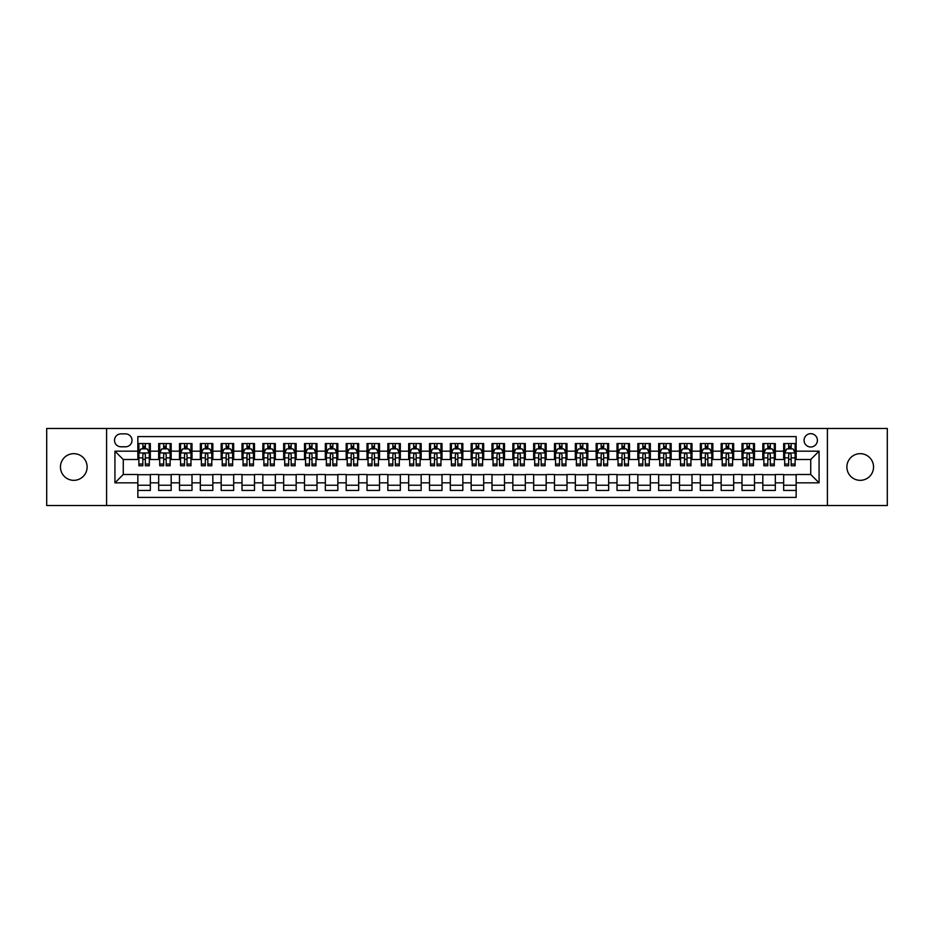 <?xml version="1.0" encoding="UTF-8"?>
<svg xmlns="http://www.w3.org/2000/svg" width="934" height="934" viewBox="0 0 934 934"><rect width="100%" height="100%" fill="white"/><g stroke="black" fill="none" stroke-linecap="round" stroke-linejoin="round"><path stroke-width="1.4" d="M860.214 453.667A13.333 13.333 0 0 0 846.881 467A13.333 13.333 0 0 0 860.214 480.333A13.333 13.333 0 0 0 873.547 467A13.333 13.333 0 0 0 860.214 453.667M73.786 453.667A13.333 13.333 0 0 0 60.453 467A13.333 13.333 0 0 0 73.786 480.333A13.333 13.333 0 0 0 87.119 467A13.333 13.333 0 0 0 73.786 453.667M810.735 433.668A6.666 6.666 0 0 0 804.069 440.334A6.666 6.666 0 0 0 810.735 447.001A6.666 6.666 0 0 0 817.402 440.334A6.666 6.666 0 0 0 810.735 433.668M827.407 505.539L887.3 505.539L887.3 428.461L827.407 428.461L827.407 505.539L106.593 505.539L106.593 428.461L46.7 428.461L46.7 505.539L106.593 505.539M796.153 443.568L783.661 443.568L783.661 451.169L775.325 451.169L775.325 459.505L783.661 459.505L783.661 451.169M775.325 451.169L775.325 443.568L762.821 443.568L762.821 451.169L754.497 451.169L754.497 459.505L762.821 459.505L762.821 451.169M754.497 451.169L754.497 443.568L741.993 443.568L741.993 451.169L733.657 451.169L733.657 459.505L741.993 459.505L741.993 451.169M733.657 451.169L733.657 443.568L721.165 443.568L721.165 451.169L712.829 451.169L712.829 459.505L721.165 459.505L721.165 451.169M712.829 451.169L712.829 443.568L700.325 443.568L700.325 451.169L691.989 451.169L691.989 459.505L700.325 459.505L700.325 451.169M691.989 451.169L691.989 443.568L679.497 443.568L679.497 451.169L671.161 451.169L671.161 459.505L679.497 459.505L679.497 451.169M671.161 451.169L671.161 443.568L658.657 443.568L658.657 451.169L650.333 451.169L650.333 459.505L658.657 459.505L658.657 451.169M650.333 451.169L650.333 443.568L637.829 443.568L637.829 451.169L629.493 451.169L629.493 459.505L637.829 459.505L637.829 451.169M629.493 451.169L629.493 443.568L617 443.568L617 451.169L608.664 451.169L608.664 459.505L617 459.505L617 451.169M608.664 451.169L608.664 443.568L596.161 443.568L596.161 451.169L587.825 451.169L587.825 459.505L596.161 459.505L596.161 451.169M587.825 451.169L587.825 443.568L575.332 443.568L575.332 451.169L566.996 451.169L566.996 459.505L575.332 459.505L575.332 451.169M566.996 451.169L566.996 443.568L554.492 443.568L554.492 451.169L546.168 451.169L546.168 459.505L554.492 459.505L554.492 451.169M546.168 451.169L546.168 443.568L533.664 443.568L533.664 451.169L525.328 451.169L525.328 459.505L533.664 459.505L533.664 451.169M525.328 451.169L525.328 443.568L512.836 443.568L512.836 451.169L504.5 451.169L504.5 459.505L512.836 459.505L512.836 451.169M504.5 451.169L504.5 443.568L491.996 443.568L491.996 451.169L483.672 451.169L483.672 459.505L491.996 459.505L491.996 451.169M483.672 451.169L483.672 443.568L471.168 443.568L471.168 451.169L462.832 451.169L462.832 459.505L471.168 459.505L471.168 451.169M462.832 451.169L462.832 443.568L450.328 443.568L450.328 451.169L442.004 451.169L442.004 459.505L450.328 459.505L450.328 451.169M442.004 451.169L442.004 443.568L429.5 443.568L429.5 451.169L421.164 451.169L421.164 459.505L429.5 459.505L429.5 451.169M421.164 451.169L421.164 443.568L408.672 443.568L408.672 451.169L400.336 451.169L400.336 459.505L408.672 459.505L408.672 451.169M400.336 451.169L400.336 443.568L387.832 443.568L387.832 451.169L379.508 451.169L379.508 459.505L387.832 459.505L387.832 451.169M379.508 451.169L379.508 443.568L367.004 443.568L367.004 451.169L358.668 451.169L358.668 459.505L367.004 459.505L367.004 451.169M358.668 451.169L358.668 443.568L346.175 443.568L346.175 451.169L337.839 451.169L337.839 459.505L346.175 459.505L346.175 451.169M337.839 451.169L337.839 443.568L325.336 443.568L325.336 451.169L317 451.169L317 459.505L325.336 459.505L325.336 451.169M317 451.169L317 443.568L304.507 443.568L304.507 451.169L296.171 451.169L296.171 459.505L304.507 459.505L304.507 451.169M296.171 451.169L296.171 443.568L283.667 443.568L283.667 451.169L275.343 451.169L275.343 459.505L283.667 459.505L283.667 451.169M275.343 451.169L275.343 443.568L262.839 443.568L262.839 451.169L254.503 451.169L254.503 459.505L262.839 459.505L262.839 451.169M254.503 451.169L254.503 443.568L242.011 443.568L242.011 451.169L233.675 451.169L233.675 459.505L242.011 459.505L242.011 451.169M233.675 451.169L233.675 443.568L221.171 443.568L221.171 451.169L212.835 451.169L212.835 459.505L221.171 459.505L221.171 451.169M212.835 451.169L212.835 443.568L200.343 443.568L200.343 451.169L192.007 451.169L192.007 459.505L200.343 459.505L200.343 451.169M192.007 451.169L192.007 443.568L179.503 443.568L179.503 451.169L171.179 451.169L171.179 459.505L179.503 459.505L179.503 451.169M171.179 451.169L171.179 443.568L158.675 443.568L158.675 459.505L150.339 459.505L150.339 443.568L137.847 443.568M137.847 490.432L150.339 490.432L150.339 474.495L158.675 474.495L158.675 490.432L171.179 490.432L171.179 474.495L179.503 474.495L179.503 482.831L171.179 482.831M179.503 482.831L179.503 490.432L192.007 490.432L192.007 474.495L200.343 474.495L200.343 482.831L192.007 482.831M200.343 482.831L200.343 490.432L212.835 490.432L212.835 474.495L221.171 474.495L221.171 482.831L212.835 482.831M221.171 482.831L221.171 490.432L233.675 490.432L233.675 474.495L242.011 474.495L242.011 482.831L233.675 482.831M242.011 482.831L242.011 490.432L254.503 490.432L254.503 474.495L262.839 474.495L262.839 482.831L254.503 482.831M262.839 482.831L262.839 490.432L275.343 490.432L275.343 474.495L283.667 474.495L283.667 482.831L275.343 482.831M283.667 482.831L283.667 490.432L296.171 490.432L296.171 474.495L304.507 474.495L304.507 482.831L296.171 482.831M304.507 482.831L304.507 490.432L317 490.432L317 474.495L325.336 474.495L325.336 482.831L317 482.831M325.336 482.831L325.336 490.432L337.839 490.432L337.839 474.495L346.175 474.495L346.175 482.831L337.839 482.831M346.175 482.831L346.175 490.432L358.668 490.432L358.668 474.495L367.004 474.495L367.004 482.831L358.668 482.831M367.004 482.831L367.004 490.432L379.508 490.432L379.508 474.495L387.832 474.495L387.832 482.831L379.508 482.831M387.832 482.831L387.832 490.432L400.336 490.432L400.336 474.495L408.672 474.495L408.672 482.831L400.336 482.831M408.672 482.831L408.672 490.432L421.164 490.432L421.164 474.495L429.5 474.495L429.5 482.831L421.164 482.831M429.5 482.831L429.5 490.432L442.004 490.432L442.004 474.495L450.328 474.495L450.328 482.831L442.004 482.831M450.328 482.831L450.328 490.432L462.832 490.432L462.832 474.495L471.168 474.495L471.168 482.831L462.832 482.831M471.168 482.831L471.168 490.432L483.672 490.432L483.672 474.495L491.996 474.495L491.996 482.831L483.672 482.831M491.996 482.831L491.996 490.432L504.5 490.432L504.5 474.495L512.836 474.495L512.836 482.831L504.5 482.831M512.836 482.831L512.836 490.432L525.328 490.432L525.328 474.495L533.664 474.495L533.664 482.831L525.328 482.831M533.664 482.831L533.664 490.432L546.168 490.432L546.168 474.495L554.492 474.495L554.492 482.831L546.168 482.831M554.492 482.831L554.492 490.432L566.996 490.432L566.996 474.495L575.332 474.495L575.332 482.831L566.996 482.831M575.332 482.831L575.332 490.432L587.825 490.432L587.825 474.495L596.161 474.495L596.161 482.831L587.825 482.831M596.161 482.831L596.161 490.432L608.664 490.432L608.664 474.495L617 474.495L617 482.831L608.664 482.831M617 482.831L617 490.432L629.493 490.432L629.493 474.495L637.829 474.495L637.829 482.831L629.493 482.831M637.829 482.831L637.829 490.432L650.333 490.432L650.333 474.495L658.657 474.495L658.657 482.831L650.333 482.831M658.657 482.831L658.657 490.432L671.161 490.432L671.161 474.495L679.497 474.495L679.497 482.831L671.161 482.831M679.497 482.831L679.497 490.432L691.989 490.432L691.989 474.495L700.325 474.495L700.325 482.831L691.989 482.831M700.325 482.831L700.325 490.432L712.829 490.432L712.829 474.495L721.165 474.495L721.165 482.831L712.829 482.831M721.165 482.831L721.165 490.432L733.657 490.432L733.657 474.495L741.993 474.495L741.993 482.831L733.657 482.831M741.993 482.831L741.993 490.432L754.497 490.432L754.497 474.495L762.821 474.495L762.821 482.831L754.497 482.831M762.821 482.831L762.821 490.432L775.325 490.432L775.325 474.495L783.661 474.495L783.661 482.831L775.325 482.831M120.965 446.791L125.553 446.791A6.456 6.456 0 0 0 132.009 440.334A6.456 6.456 0 0 0 125.553 433.878L120.965 433.878A6.456 6.456 0 0 0 114.508 440.334A6.456 6.456 0 0 0 120.965 446.791M827.407 428.461L106.593 428.461M796.153 451.169L796.153 436.587L137.847 436.587L137.847 459.505L123.265 459.505L123.265 474.495L137.847 474.495L137.847 497.413L796.153 497.413L796.153 474.495L810.735 474.495L810.735 459.505L796.153 459.505L796.153 451.169L819.071 451.169L819.071 482.831L796.153 482.831M137.847 482.831L114.929 482.831L114.929 451.169L137.847 451.169M783.661 482.831L783.661 490.432L796.153 490.432M137.847 448.775L138.886 448.775M142.844 448.775L145.342 448.775M149.3 448.775L150.339 448.775M137.847 459.294L138.886 459.294M142.844 459.294L145.342 459.294M149.3 459.294L150.339 459.294M137.847 474.706L150.339 474.706M137.847 485.225L150.339 485.225M158.675 459.294L159.714 459.294M163.672 459.294L166.17 459.294M170.128 459.294L171.179 459.294M158.675 448.775L159.714 448.775M163.672 448.775L166.17 448.775M170.128 448.775L171.179 448.775M158.675 474.706L171.179 474.706M158.675 485.225L171.179 485.225M179.503 474.706L192.007 474.706M179.503 485.225L192.007 485.225M179.503 448.775L180.554 448.775M184.512 448.775L187.01 448.775M190.968 448.775L192.007 448.775M179.503 459.294L180.554 459.294M184.512 459.294L187.01 459.294M190.968 459.294L192.007 459.294M200.343 474.706L212.835 474.706M200.343 485.225L212.835 485.225M200.343 448.775L201.382 448.775M205.34 448.775L207.838 448.775M211.796 448.775L212.835 448.775M200.343 459.294L201.382 459.294M205.34 459.294L207.838 459.294M211.796 459.294L212.835 459.294M221.171 474.706L233.675 474.706M221.171 485.225L233.675 485.225M221.171 448.775L222.21 448.775M226.168 448.775L228.678 448.775M232.636 448.775L233.675 448.775M221.171 459.294L222.21 459.294M226.168 459.294L228.678 459.294M232.636 459.294L233.675 459.294M242.011 474.706L254.503 474.706M242.011 485.225L254.503 485.225M242.011 448.775L243.05 448.775M247.008 448.775L249.506 448.775M253.464 448.775L254.503 448.775M242.011 459.294L243.05 459.294M247.008 459.294L249.506 459.294M253.464 459.294L254.503 459.294M262.839 474.706L275.343 474.706M262.839 485.225L275.343 485.225M262.839 448.775L263.878 448.775M267.836 448.775L270.335 448.775M274.292 448.775L275.343 448.775M262.839 459.294L263.878 459.294M267.836 459.294L270.335 459.294M274.292 459.294L275.343 459.294M283.667 474.706L296.171 474.706M283.667 485.225L296.171 485.225M283.667 448.775L284.718 448.775M288.676 448.775L291.175 448.775M295.132 448.775L296.171 448.775M283.667 459.294L284.718 459.294M288.676 459.294L291.175 459.294M295.132 459.294L296.171 459.294M304.507 474.706L317 474.706M304.507 485.225L317 485.225M304.507 448.775L305.546 448.775M309.504 448.775L312.003 448.775M315.961 448.775L317 448.775M304.507 459.294L305.546 459.294M309.504 459.294L312.003 459.294M315.961 459.294L317 459.294M325.336 474.706L337.839 474.706M325.336 485.225L337.839 485.225M325.336 448.775L326.375 448.775M330.332 448.775L332.843 448.775M336.8 448.775L337.839 448.775M325.336 459.294L326.375 459.294M330.332 459.294L332.843 459.294M336.8 459.294L337.839 459.294M346.175 474.706L358.668 474.706M346.175 485.225L358.668 485.225M346.175 448.775L347.214 448.775M351.172 448.775L353.671 448.775M357.629 448.775L358.668 448.775M346.175 459.294L347.214 459.294M351.172 459.294L353.671 459.294M357.629 459.294L358.668 459.294M367.004 474.706L379.508 474.706M367.004 485.225L379.508 485.225M367.004 448.775L368.043 448.775M372.001 448.775L374.499 448.775M378.457 448.775L379.508 448.775M367.004 459.294L368.043 459.294M372.001 459.294L374.499 459.294M378.457 459.294L379.508 459.294M387.832 474.706L400.336 474.706M387.832 485.225L400.336 485.225M387.832 448.775L388.883 448.775M392.84 448.775L395.339 448.775M399.297 448.775L400.336 448.775M387.832 459.294L388.883 459.294M392.84 459.294L395.339 459.294M399.297 459.294L400.336 459.294M408.672 474.706L421.164 474.706M408.672 485.225L421.164 485.225M408.672 448.775L409.711 448.775M413.669 448.775L416.167 448.775M420.125 448.775L421.164 448.775M408.672 459.294L409.711 459.294M413.669 459.294L416.167 459.294M420.125 459.294L421.164 459.294M429.5 474.706L442.004 474.706M429.5 485.225L442.004 485.225M429.5 448.775L430.539 448.775M434.497 448.775L436.995 448.775M440.965 448.775L442.004 448.775M429.5 459.294L430.539 459.294M434.497 459.294L436.995 459.294M440.965 459.294L442.004 459.294M450.328 474.706L462.832 474.706M450.328 485.225L462.832 485.225M450.328 448.775L451.379 448.775M455.337 448.775L457.835 448.775M461.793 448.775L462.832 448.775M450.328 459.294L451.379 459.294M455.337 459.294L457.835 459.294M461.793 459.294L462.832 459.294M471.168 474.706L483.672 474.706M471.168 485.225L483.672 485.225M471.168 448.775L472.207 448.775M476.165 448.775L478.663 448.775M482.621 448.775L483.672 448.775M471.168 459.294L472.207 459.294M476.165 459.294L478.663 459.294M482.621 459.294L483.672 459.294M491.996 474.706L504.5 474.706M491.996 485.225L504.5 485.225M491.996 448.775L493.035 448.775M497.005 448.775L499.503 448.775M503.461 448.775L504.5 448.775M491.996 459.294L493.035 459.294M497.005 459.294L499.503 459.294M503.461 459.294L504.5 459.294M512.836 474.706L525.328 474.706M512.836 485.225L525.328 485.225M512.836 448.775L513.875 448.775M517.833 448.775L520.331 448.775M524.289 448.775L525.328 448.775M512.836 459.294L513.875 459.294M517.833 459.294L520.331 459.294M524.289 459.294L525.328 459.294M533.664 474.706L546.168 474.706M533.664 485.225L546.168 485.225M533.664 448.775L534.703 448.775M538.661 448.775L541.16 448.775M545.117 448.775L546.168 448.775M533.664 459.294L534.703 459.294M538.661 459.294L541.16 459.294M545.117 459.294L546.168 459.294M554.492 474.706L566.996 474.706M554.492 485.225L566.996 485.225M554.492 448.775L555.543 448.775M559.501 448.775L561.999 448.775M565.957 448.775L566.996 448.775M554.492 459.294L555.543 459.294M559.501 459.294L561.999 459.294M565.957 459.294L566.996 459.294M575.332 474.706L587.825 474.706M575.332 485.225L587.825 485.225M575.332 448.775L576.371 448.775M580.329 448.775L582.828 448.775M586.786 448.775L587.825 448.775M575.332 459.294L576.371 459.294M580.329 459.294L582.828 459.294M586.786 459.294L587.825 459.294M596.161 474.706L608.664 474.706M596.161 485.225L608.664 485.225M596.161 448.775L597.2 448.775M601.157 448.775L603.668 448.775M607.625 448.775L608.664 448.775M596.161 459.294L597.2 459.294M601.157 459.294L603.668 459.294M607.625 459.294L608.664 459.294M617 474.706L629.493 474.706M617 485.225L629.493 485.225M617 448.775L618.039 448.775M621.997 448.775L624.496 448.775M628.454 448.775L629.493 448.775M617 459.294L618.039 459.294M621.997 459.294L624.496 459.294M628.454 459.294L629.493 459.294M637.829 474.706L650.333 474.706M637.829 485.225L650.333 485.225M637.829 448.775L638.868 448.775M642.826 448.775L645.324 448.775M649.282 448.775L650.333 448.775M637.829 459.294L638.868 459.294M642.826 459.294L645.324 459.294M649.282 459.294L650.333 459.294M658.657 474.706L671.161 474.706M658.657 485.225L671.161 485.225M658.657 448.775L659.708 448.775M663.665 448.775L666.164 448.775M670.122 448.775L671.161 448.775M658.657 459.294L659.708 459.294M663.665 459.294L666.164 459.294M670.122 459.294L671.161 459.294M679.497 474.706L691.989 474.706M679.497 485.225L691.989 485.225M679.497 448.775L680.536 448.775M684.494 448.775L686.992 448.775M690.95 448.775L691.989 448.775M679.497 459.294L680.536 459.294M684.494 459.294L686.992 459.294M690.95 459.294L691.989 459.294M700.325 474.706L712.829 474.706M700.325 485.225L712.829 485.225M700.325 448.775L701.364 448.775M705.322 448.775L707.832 448.775M711.79 448.775L712.829 448.775M700.325 459.294L701.364 459.294M705.322 459.294L707.832 459.294M711.79 459.294L712.829 459.294M721.165 474.706L733.657 474.706M721.165 485.225L733.657 485.225M721.165 448.775L722.204 448.775M726.162 448.775L728.66 448.775M732.618 448.775L733.657 448.775M721.165 459.294L722.204 459.294M726.162 459.294L728.66 459.294M732.618 459.294L733.657 459.294M741.993 474.706L754.497 474.706M741.993 485.225L754.497 485.225M741.993 448.775L743.032 448.775M746.99 448.775L749.488 448.775M753.446 448.775L754.497 448.775M741.993 459.294L743.032 459.294M746.99 459.294L749.488 459.294M753.446 459.294L754.497 459.294M762.821 474.706L775.325 474.706M762.821 485.225L775.325 485.225M762.821 448.775L763.872 448.775M767.83 448.775L770.328 448.775M774.286 448.775L775.325 448.775M762.821 459.294L763.872 459.294M767.83 459.294L770.328 459.294M774.286 459.294L775.325 459.294M783.661 474.706L796.153 474.706M783.661 485.225L796.153 485.225M783.661 448.775L784.7 448.775M788.658 448.775L791.156 448.775M795.114 448.775L796.153 448.775M783.661 459.294L784.7 459.294M788.658 459.294L791.156 459.294M795.114 459.294L796.153 459.294M123.265 459.505L114.929 451.169M123.265 474.495L114.929 482.831M819.071 451.169L810.735 459.505M819.071 482.831L810.735 474.495M145.342 446.277L142.844 446.277M149.3 464.058L145.342 464.058L145.342 465.751L149.3 465.751L149.3 453.037L147.222 448.88L140.964 448.88L138.886 453.037L138.886 465.751L142.844 465.751L142.844 464.058L138.886 464.058M138.886 453.037L138.886 443.568M149.3 453.037L149.3 443.568M142.844 448.88L142.844 443.568M145.342 443.568L145.342 448.88M145.342 464.058L145.342 454.601C144.513 453.002 143.673 453.002 142.844 454.601L142.844 464.058M166.17 446.277L163.672 446.277M170.128 464.058L166.17 464.058L166.17 465.751L170.128 465.751L170.128 453.037L168.05 448.88L161.804 448.88L159.714 453.037L159.714 465.751L163.672 465.751L163.672 464.058L159.714 464.058M159.714 453.037L159.714 443.568M170.128 453.037L170.128 443.568M163.672 448.88L163.672 443.568M166.17 443.568L166.17 448.88M166.17 464.058L166.17 454.601C165.341 453.002 164.512 453.002 163.672 454.601L163.672 464.058M187.01 446.277L184.512 446.277M190.968 464.058L187.01 464.058L187.01 465.751L190.968 465.751L190.968 453.037L188.878 448.88L182.632 448.88L180.554 453.037L180.554 465.751L184.512 465.751L184.512 464.058L180.554 464.058M180.554 453.037L180.554 443.568M190.968 453.037L190.968 443.568M184.512 448.88L184.512 443.568M187.01 443.568L187.01 448.88M187.01 464.058L187.01 454.601C186.181 453.002 185.341 453.002 184.512 454.601L184.512 464.058M207.838 446.277L205.34 446.277M211.796 464.058L207.838 464.058L207.838 465.751L211.796 465.751L211.796 453.037L209.718 448.88L203.472 448.88L201.382 453.037L201.382 465.751L205.34 465.751L205.34 464.058L201.382 464.058M201.382 453.037L201.382 443.568M211.796 453.037L211.796 443.568M205.34 448.88L205.34 443.568M207.838 443.568L207.838 448.88M207.838 464.058L207.838 454.601C207.009 453.002 206.18 453.002 205.34 454.601L205.34 464.058M228.678 446.277L226.168 446.277M232.636 464.058L228.678 464.058L228.678 465.751L232.636 465.751L232.636 453.037L230.546 448.88L224.3 448.88L222.21 453.037L222.21 465.751L226.168 465.751L226.168 464.058L222.21 464.058M222.21 453.037L222.21 443.568M232.636 453.037L232.636 443.568M226.168 448.88L226.168 443.568M228.678 443.568L228.678 448.88M228.678 464.058L228.678 454.601C227.838 453.002 227.009 453.002 226.168 454.601L226.168 464.058M249.506 446.277L247.008 446.277M253.464 464.058L249.506 464.058L249.506 465.751L253.464 465.751L253.464 453.037L251.386 448.88L245.128 448.88L243.05 453.037L243.05 465.751L247.008 465.751L247.008 464.058L243.05 464.058M243.05 453.037L243.05 443.568M253.464 453.037L253.464 443.568M247.008 448.88L247.008 443.568M249.506 443.568L249.506 448.88M249.506 464.058L249.506 454.601C248.678 453.002 247.837 453.002 247.008 454.601L247.008 464.058M270.335 446.277L267.836 446.277M274.292 464.058L270.335 464.058L270.335 465.751L274.292 465.751L274.292 453.037L272.214 448.88L265.968 448.88L263.878 453.037L263.878 465.751L267.836 465.751L267.836 464.058L263.878 464.058M263.878 453.037L263.878 443.568M274.292 453.037L274.292 443.568M267.836 448.88L267.836 443.568M270.335 443.568L270.335 448.88M270.335 464.058L270.335 454.601C269.506 453.002 268.677 453.002 267.836 454.601L267.836 464.058M291.175 446.277L288.676 446.277M295.132 464.058L291.175 464.058L291.175 465.751L295.132 465.751L295.132 453.037L293.043 448.88L286.796 448.88L284.718 453.037L284.718 465.751L288.676 465.751L288.676 464.058L284.718 464.058M284.718 453.037L284.718 443.568M295.132 453.037L295.132 443.568M288.676 448.88L288.676 443.568M291.175 443.568L291.175 448.88M291.175 464.058L291.175 454.601C290.334 453.002 289.505 453.002 288.676 454.601L288.676 464.058M312.003 446.277L309.504 446.277M315.961 464.058L312.003 464.058L312.003 465.751L315.961 465.751L315.961 453.037L313.882 448.88L307.625 448.88L305.546 453.037L305.546 465.751L309.504 465.751L309.504 464.058L305.546 464.058M305.546 453.037L305.546 443.568M315.961 453.037L315.961 443.568M309.504 448.88L309.504 443.568M312.003 443.568L312.003 448.88M312.003 464.058L312.003 454.601C311.174 453.002 310.345 453.002 309.504 454.601L309.504 464.058M332.843 446.277L330.332 446.277M336.8 464.058L332.843 464.058L332.843 465.751L336.8 465.751L336.8 453.037L334.711 448.88L328.464 448.88L326.375 453.037L326.375 465.751L330.332 465.751L330.332 464.058L326.375 464.058M326.375 453.037L326.375 443.568M336.8 453.037L336.8 443.568M330.332 448.88L330.332 443.568M332.843 443.568L332.843 448.88M332.843 464.058L332.843 454.601C332.002 453.002 331.173 453.002 330.332 454.601L330.332 464.058M353.671 446.277L351.172 446.277M357.629 464.058L353.671 464.058L353.671 465.751L357.629 465.751L357.629 453.037L355.55 448.88L349.293 448.88L347.214 453.037L347.214 465.751L351.172 465.751L351.172 464.058L347.214 464.058M347.214 453.037L347.214 443.568M357.629 453.037L357.629 443.568M351.172 448.88L351.172 443.568M353.671 443.568L353.671 448.88M353.671 464.058L353.671 454.601C352.842 453.002 352.001 453.002 351.172 454.601L351.172 464.058M374.499 446.277L372.001 446.277M378.457 464.058L374.499 464.058L374.499 465.751L378.457 465.751L378.457 453.037L376.379 448.88L370.133 448.88L368.043 453.037L368.043 465.751L372.001 465.751L372.001 464.058L368.043 464.058M368.043 453.037L368.043 443.568M378.457 453.037L378.457 443.568M372.001 448.88L372.001 443.568M374.499 443.568L374.499 448.88M374.499 464.058L374.499 454.601C373.67 453.002 372.841 453.002 372.001 454.601L372.001 464.058M395.339 446.277L392.84 446.277M399.297 464.058L395.339 464.058L395.339 465.751L399.297 465.751L399.297 453.037L397.207 448.88L390.961 448.88L388.883 453.037L388.883 465.751L392.84 465.751L392.84 464.058L388.883 464.058M388.883 453.037L388.883 443.568M399.297 453.037L399.297 443.568M392.84 448.88L392.84 443.568M395.339 443.568L395.339 448.88M395.339 464.058L395.339 454.601C394.498 453.002 393.669 453.002 392.84 454.601L392.84 464.058M416.167 446.277L413.669 446.277M420.125 464.058L416.167 464.058L416.167 465.751L420.125 465.751L420.125 453.037L418.047 448.88L411.789 448.88L409.711 453.037L409.711 465.751L413.669 465.751L413.669 464.058L409.711 464.058M409.711 453.037L409.711 443.568M420.125 453.037L420.125 443.568M413.669 448.88L413.669 443.568M416.167 443.568L416.167 448.88M416.167 464.058L416.167 454.601C415.338 453.002 414.498 453.002 413.669 454.601L413.669 464.058M436.995 446.277L434.497 446.277M440.965 464.058L436.995 464.058L436.995 465.751L440.965 465.751L440.965 453.037L438.875 448.88L432.629 448.88L430.539 453.037L430.539 465.751L434.497 465.751L434.497 464.058L430.539 464.058M430.539 453.037L430.539 443.568M440.965 453.037L440.965 443.568M434.497 448.88L434.497 443.568M436.995 443.568L436.995 448.88M436.995 464.058L436.995 454.601C436.166 453.002 435.337 453.002 434.497 454.601L434.497 464.058M457.835 446.277L455.337 446.277M461.793 464.058L457.835 464.058L457.835 465.751L461.793 465.751L461.793 453.037L459.703 448.88L453.457 448.88L451.379 453.037L451.379 465.751L455.337 465.751L455.337 464.058L451.379 464.058M451.379 453.037L451.379 443.568M461.793 453.037L461.793 443.568M455.337 448.88L455.337 443.568M457.835 443.568L457.835 448.88M457.835 464.058L457.835 454.601C457.006 453.002 456.166 453.002 455.337 454.601L455.337 464.058M478.663 446.277L476.165 446.277M482.621 464.058L478.663 464.058L478.663 465.751L482.621 465.751L482.621 453.037L480.543 448.88L474.297 448.88L472.207 453.037L472.207 465.751L476.165 465.751L476.165 464.058L472.207 464.058M472.207 453.037L472.207 443.568M482.621 453.037L482.621 443.568M476.165 448.88L476.165 443.568M478.663 443.568L478.663 448.88M478.663 464.058L478.663 454.601C477.834 453.002 477.005 453.002 476.165 454.601L476.165 464.058M499.503 446.277L497.005 446.277M503.461 464.058L499.503 464.058L499.503 465.751L503.461 465.751L503.461 453.037L501.371 448.88L495.125 448.88L493.035 453.037L493.035 465.751L497.005 465.751L497.005 464.058L493.035 464.058M493.035 453.037L493.035 443.568M503.461 453.037L503.461 443.568M497.005 448.88L497.005 443.568M499.503 443.568L499.503 448.88M499.503 464.058L499.503 454.601C498.663 453.002 497.834 453.002 497.005 454.601L497.005 464.058M520.331 446.277L517.833 446.277M524.289 464.058L520.331 464.058L520.331 465.751L524.289 465.751L524.289 453.037L522.211 448.88L515.953 448.88L513.875 453.037L513.875 465.751L517.833 465.751L517.833 464.058L513.875 464.058M513.875 453.037L513.875 443.568M524.289 453.037L524.289 443.568M517.833 448.88L517.833 443.568M520.331 443.568L520.331 448.88M520.331 464.058L520.331 454.601C519.502 453.002 518.662 453.002 517.833 454.601L517.833 464.058M541.16 446.277L538.661 446.277M545.117 464.058L541.16 464.058L541.16 465.751L545.117 465.751L545.117 453.037L543.039 448.88L536.793 448.88L534.703 453.037L534.703 465.751L538.661 465.751L538.661 464.058L534.703 464.058M534.703 453.037L534.703 443.568M545.117 453.037L545.117 443.568M538.661 448.88L538.661 443.568M541.16 443.568L541.16 448.88M541.16 464.058L541.16 454.601C540.331 453.002 539.502 453.002 538.661 454.601L538.661 464.058M561.999 446.277L559.501 446.277M565.957 464.058L561.999 464.058L561.999 465.751L565.957 465.751L565.957 453.037L563.867 448.88L557.621 448.88L555.543 453.037L555.543 465.751L559.501 465.751L559.501 464.058L555.543 464.058M555.543 453.037L555.543 443.568M565.957 453.037L565.957 443.568M559.501 448.88L559.501 443.568M561.999 443.568L561.999 448.88M561.999 464.058L561.999 454.601C561.171 453.002 560.33 453.002 559.501 454.601L559.501 464.058M582.828 446.277L580.329 446.277M586.786 464.058L582.828 464.058L582.828 465.751L586.786 465.751L586.786 453.037L584.707 448.88L578.45 448.88L576.371 453.037L576.371 465.751L580.329 465.751L580.329 464.058L576.371 464.058M576.371 453.037L576.371 443.568M586.786 453.037L586.786 443.568M580.329 448.88L580.329 443.568M582.828 443.568L582.828 448.88M582.828 464.058L582.828 454.601C581.999 453.002 581.17 453.002 580.329 454.601L580.329 464.058M603.668 446.277L601.157 446.277M607.625 464.058L603.668 464.058L603.668 465.751L607.625 465.751L607.625 453.037L605.536 448.88L599.289 448.88L597.2 453.037L597.2 465.751L601.157 465.751L601.157 464.058L597.2 464.058M597.2 453.037L597.2 443.568M607.625 453.037L607.625 443.568M601.157 448.88L601.157 443.568M603.668 443.568L603.668 448.88M603.668 464.058L603.668 454.601C602.827 453.002 601.998 453.002 601.157 454.601L601.157 464.058M624.496 446.277L621.997 446.277M628.454 464.058L624.496 464.058L624.496 465.751L628.454 465.751L628.454 453.037L626.375 448.88L620.118 448.88L618.039 453.037L618.039 465.751L621.997 465.751L621.997 464.058L618.039 464.058M618.039 453.037L618.039 443.568M628.454 453.037L628.454 443.568M621.997 448.88L621.997 443.568M624.496 443.568L624.496 448.88M624.496 464.058L624.496 454.601C623.667 453.002 622.826 453.002 621.997 454.601L621.997 464.058M645.324 446.277L642.826 446.277M649.282 464.058L645.324 464.058L645.324 465.751L649.282 465.751L649.282 453.037L647.204 448.88L640.957 448.88L638.868 453.037L638.868 465.751L642.826 465.751L642.826 464.058L638.868 464.058M638.868 453.037L638.868 443.568M649.282 453.037L649.282 443.568M642.826 448.88L642.826 443.568M645.324 443.568L645.324 448.88M645.324 464.058L645.324 454.601C644.495 453.002 643.666 453.002 642.826 454.601L642.826 464.058M666.164 446.277L663.665 446.277M670.122 464.058L666.164 464.058L666.164 465.751L670.122 465.751L670.122 453.037L668.032 448.88L661.786 448.88L659.708 453.037L659.708 465.751L663.665 465.751L663.665 464.058L659.708 464.058M659.708 453.037L659.708 443.568M670.122 453.037L670.122 443.568M663.665 448.88L663.665 443.568M666.164 443.568L666.164 448.88M666.164 464.058L666.164 454.601C665.323 453.002 664.494 453.002 663.665 454.601L663.665 464.058M686.992 446.277L684.494 446.277M690.95 464.058L686.992 464.058L686.992 465.751L690.95 465.751L690.95 453.037L688.872 448.88L682.614 448.88L680.536 453.037L680.536 465.751L684.494 465.751L684.494 464.058L680.536 464.058M680.536 453.037L680.536 443.568M690.95 453.037L690.95 443.568M684.494 448.88L684.494 443.568M686.992 443.568L686.992 448.88M686.992 464.058L686.992 454.601C686.163 453.002 685.322 453.002 684.494 454.601L684.494 464.058M707.832 446.277L705.322 446.277M711.79 464.058L707.832 464.058L707.832 465.751L711.79 465.751L711.79 453.037L709.7 448.88L703.454 448.88L701.364 453.037L701.364 465.751L705.322 465.751L705.322 464.058L701.364 464.058M701.364 453.037L701.364 443.568M711.79 453.037L711.79 443.568M705.322 448.88L705.322 443.568M707.832 443.568L707.832 448.88M707.832 464.058L707.832 454.601C706.991 453.002 706.162 453.002 705.322 454.601L705.322 464.058M728.66 446.277L726.162 446.277M732.618 464.058L728.66 464.058L728.66 465.751L732.618 465.751L732.618 453.037L730.528 448.88L724.282 448.88L722.204 453.037L722.204 465.751L726.162 465.751L726.162 464.058L722.204 464.058M722.204 453.037L722.204 443.568M732.618 453.037L732.618 443.568M726.162 448.88L726.162 443.568M728.66 443.568L728.66 448.88M728.66 464.058L728.66 454.601C727.831 453.002 726.991 453.002 726.162 454.601L726.162 464.058M749.488 446.277L746.99 446.277M753.446 464.058L749.488 464.058L749.488 465.751L753.446 465.751L753.446 453.037L751.368 448.88L745.122 448.88L743.032 453.037L743.032 465.751L746.99 465.751L746.99 464.058L743.032 464.058M743.032 453.037L743.032 443.568M753.446 453.037L753.446 443.568M746.99 448.88L746.99 443.568M749.488 443.568L749.488 448.88M749.488 464.058L749.488 454.601C748.659 453.002 747.83 453.002 746.99 454.601L746.99 464.058M770.328 446.277L767.83 446.277M774.286 464.058L770.328 464.058L770.328 465.751L774.286 465.751L774.286 453.037L772.196 448.88L765.95 448.88L763.872 453.037L763.872 465.751L767.83 465.751L767.83 464.058L763.872 464.058M763.872 453.037L763.872 443.568M774.286 453.037L774.286 443.568M767.83 448.88L767.83 443.568M770.328 443.568L770.328 448.88M770.328 464.058L770.328 454.601C769.488 453.002 768.659 453.002 767.83 454.601L767.83 464.058M791.156 446.277L788.658 446.277M795.114 464.058L791.156 464.058L791.156 465.751L795.114 465.751L795.114 453.037L793.036 448.88L786.778 448.88L784.7 453.037L784.7 465.751L788.658 465.751L788.658 464.058L784.7 464.058M784.7 453.037L784.7 443.568M795.114 453.037L795.114 443.568M788.658 448.88L788.658 443.568M791.156 443.568L791.156 448.88M791.156 464.058L791.156 454.601C790.327 453.002 789.487 453.002 788.658 454.601L788.658 464.058M158.675 482.831L150.339 482.831M158.675 451.169L150.339 451.169M149.253 452.943L138.933 452.943M138.886 450.025L140.392 450.025M147.794 450.025L149.3 450.025M142.844 457.87L138.886 457.87M149.3 457.87L145.342 457.87M145.342 447.596L142.844 447.596M170.081 452.943L159.772 452.943M159.714 450.025L161.232 450.025M168.622 450.025L170.128 450.025M163.672 457.87L159.714 457.87M170.128 457.87L166.17 457.87M166.17 447.596L163.672 447.596M190.91 452.943L180.601 452.943M180.554 450.025L182.06 450.025M189.462 450.025L190.968 450.025M184.512 457.87L180.554 457.87M190.968 457.87L187.01 457.87M187.01 447.596L184.512 447.596M211.749 452.943L201.44 452.943M201.382 450.025L202.888 450.025M210.29 450.025L211.796 450.025M205.34 457.87L201.382 457.87M211.796 457.87L207.838 457.87M207.838 447.596L205.34 447.596M232.578 452.943L222.269 452.943M222.21 450.025L223.728 450.025M231.118 450.025L232.636 450.025M226.168 457.87L222.21 457.87M232.636 457.87L228.678 457.87M228.678 447.596L226.168 447.596M253.418 452.943L243.097 452.943M243.05 450.025L244.556 450.025M251.958 450.025L253.464 450.025M247.008 457.87L243.05 457.87M253.464 457.87L249.506 457.87M249.506 447.596L247.008 447.596M274.246 452.943L263.937 452.943M263.878 450.025L265.396 450.025M272.786 450.025L274.292 450.025M267.836 457.87L263.878 457.87M274.292 457.87L270.335 457.87M270.335 447.596L267.836 447.596M295.074 452.943L284.765 452.943M284.718 450.025L286.224 450.025M293.615 450.025L295.132 450.025M288.676 457.87L284.718 457.87M295.132 457.87L291.175 457.87M291.175 447.596L288.676 447.596M315.914 452.943L305.593 452.943M305.546 450.025L307.053 450.025M314.454 450.025L315.961 450.025M309.504 457.87L305.546 457.87M315.961 457.87L312.003 457.87M312.003 447.596L309.504 447.596M336.742 452.943L326.433 452.943M326.375 450.025L327.892 450.025M335.283 450.025L336.8 450.025M330.332 457.87L326.375 457.87M336.8 457.87L332.843 457.87M332.843 447.596L330.332 447.596M357.582 452.943L347.261 452.943M347.214 450.025L348.721 450.025M356.123 450.025L357.629 450.025M351.172 457.87L347.214 457.87M357.629 457.87L353.671 457.87M353.671 447.596L351.172 447.596M378.41 452.943L368.101 452.943M368.043 450.025L369.56 450.025M376.951 450.025L378.457 450.025M372.001 457.87L368.043 457.87M378.457 457.87L374.499 457.87M374.499 447.596L372.001 447.596M399.238 452.943L388.929 452.943M388.883 450.025L390.389 450.025M397.779 450.025L399.297 450.025M392.84 457.87L388.883 457.87M399.297 457.87L395.339 457.87M395.339 447.596L392.84 447.596M420.078 452.943L409.757 452.943M409.711 450.025L411.217 450.025M418.619 450.025L420.125 450.025M413.669 457.87L409.711 457.87M420.125 457.87L416.167 457.87M416.167 447.596L413.669 447.596M440.906 452.943L430.597 452.943M430.539 450.025L432.057 450.025M439.447 450.025L440.965 450.025M434.497 457.87L430.539 457.87M440.965 457.87L436.995 457.87M436.995 447.596L434.497 447.596M461.735 452.943L451.426 452.943M451.379 450.025L452.885 450.025M460.287 450.025L461.793 450.025M455.337 457.87L451.379 457.87M461.793 457.87L457.835 457.87M457.835 447.596L455.337 447.596M482.574 452.943L472.265 452.943M472.207 450.025L473.713 450.025M481.115 450.025L482.621 450.025M476.165 457.87L472.207 457.87M482.621 457.87L478.663 457.87M478.663 447.596L476.165 447.596M503.403 452.943L493.094 452.943M493.035 450.025L494.553 450.025M501.943 450.025L503.461 450.025M497.005 457.87L493.035 457.87M503.461 457.87L499.503 457.87M499.503 447.596L497.005 447.596M524.243 452.943L513.922 452.943M513.875 450.025L515.381 450.025M522.783 450.025L524.289 450.025M517.833 457.87L513.875 457.87M524.289 457.87L520.331 457.87M520.331 447.596L517.833 447.596M545.071 452.943L534.762 452.943M534.703 450.025L536.221 450.025M543.611 450.025L545.117 450.025M538.661 457.87L534.703 457.87M545.117 457.87L541.16 457.87M541.16 447.596L538.661 447.596M565.899 452.943L555.59 452.943M555.543 450.025L557.049 450.025M564.44 450.025L565.957 450.025M559.501 457.87L555.543 457.87M565.957 457.87L561.999 457.87M561.999 447.596L559.501 447.596M586.739 452.943L576.418 452.943M576.371 450.025L577.877 450.025M585.279 450.025L586.786 450.025M580.329 457.87L576.371 457.87M586.786 457.87L582.828 457.87M582.828 447.596L580.329 447.596M607.567 452.943L597.258 452.943M597.2 450.025L598.717 450.025M606.108 450.025L607.625 450.025M601.157 457.87L597.2 457.87M607.625 457.87L603.668 457.87M603.668 447.596L601.157 447.596M628.407 452.943L618.086 452.943M618.039 450.025L619.546 450.025M626.947 450.025L628.454 450.025M621.997 457.87L618.039 457.87M628.454 457.87L624.496 457.87M624.496 447.596L621.997 447.596M649.235 452.943L638.926 452.943M638.868 450.025L640.385 450.025M647.776 450.025L649.282 450.025M642.826 457.87L638.868 457.87M649.282 457.87L645.324 457.87M645.324 447.596L642.826 447.596M670.063 452.943L659.754 452.943M659.708 450.025L661.214 450.025M668.604 450.025L670.122 450.025M663.665 457.87L659.708 457.87M670.122 457.87L666.164 457.87M666.164 447.596L663.665 447.596M690.903 452.943L680.582 452.943M680.536 450.025L682.042 450.025M689.444 450.025L690.95 450.025M684.494 457.87L680.536 457.87M690.95 457.87L686.992 457.87M686.992 447.596L684.494 447.596M711.731 452.943L701.422 452.943M701.364 450.025L702.882 450.025M710.272 450.025L711.79 450.025M705.322 457.87L701.364 457.87M711.79 457.87L707.832 457.87M707.832 447.596L705.322 447.596M732.56 452.943L722.251 452.943M722.204 450.025L723.71 450.025M731.112 450.025L732.618 450.025M726.162 457.87L722.204 457.87M732.618 457.87L728.66 457.87M728.66 447.596L726.162 447.596M753.399 452.943L743.09 452.943M743.032 450.025L744.538 450.025M751.94 450.025L753.446 450.025M746.99 457.87L743.032 457.87M753.446 457.87L749.488 457.87M749.488 447.596L746.99 447.596M774.228 452.943L763.919 452.943M763.872 450.025L765.378 450.025M772.768 450.025L774.286 450.025M767.83 457.87L763.872 457.87M774.286 457.87L770.328 457.87M770.328 447.596L767.83 447.596M795.067 452.943L784.747 452.943M784.7 450.025L786.206 450.025M793.608 450.025L795.114 450.025M788.658 457.87L784.7 457.87M795.114 457.87L791.156 457.87M791.156 447.596L788.658 447.596"/></g></svg>
